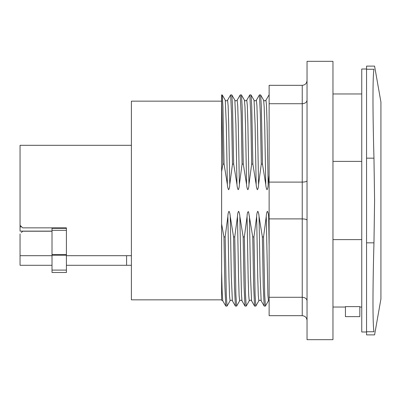 <?xml version="1.0" encoding="UTF-8"?>
<svg xmlns="http://www.w3.org/2000/svg" width="401" height="401" viewBox="0 0 401 401"><rect width="100%" height="100%" fill="white"/><g stroke="black" fill="none" stroke-linecap="round" stroke-linejoin="round"><path stroke-width="0.6" d="M52.015 228.334L66.411 228.334L66.411 227.853L66.411 272.49L52.015 272.49L52.015 228.334M366.554 69.253L373.968 69.253C374.8 65.072 374.8 65.072 373.968 69.253C374.8 65.072 374.8 65.072 373.968 69.253C372.654 75.734 372.654 112.626 373.968 158.164L374.589 200.5L373.968 242.836C372.654 288.374 372.654 325.266 373.968 331.747C374.8 335.928 374.8 335.928 373.968 331.747C374.8 335.928 374.8 335.928 373.968 331.747L366.554 331.747L366.554 66.12L374.589 66.12L380.92 102.024L380.92 298.976L380.92 102.024M380.92 298.976L374.589 334.88L366.554 334.88L366.554 331.747M366.554 331.998L361.752 331.998L361.752 69.002L366.554 69.002M265.958 100.2L266.515 105.679L267.066 123.292L268.164 184.545L269.126 175.157M269.011 94.942L269.126 95.248M361.752 239.613L332.96 239.613M345.436 306.61L359.832 306.61L359.832 316.64L345.436 316.64L345.436 306.61M269.126 220.515L268.65 216.455C268.459 214.009 268.048 212.289 267.412 211.292C266.74 212.194 266.354 213.913 266.254 216.455L263.547 236.901L264.69 294.58L265.407 306.028M263.547 236.916L262.349 236.916L259.051 216.455C258.861 214.009 258.45 212.289 257.813 211.292C257.141 212.194 256.755 213.913 256.655 216.46L253.948 236.931L255.091 294.625L255.808 306.043M253.948 236.916L252.75 236.916M249.452 216.455L250.51 275.958L251.567 300.835L254.57 306.038L253.663 286.249L252.75 236.931L248.55 211.733C247.713 211.387 247.216 212.961 247.061 216.455L244.349 236.931L245.492 294.645L246.209 306.073M244.349 236.916L243.151 236.916M239.853 216.46L241.437 293.973L241.968 300.835L244.971 306.038L244.064 286.249L243.151 236.931L239.853 216.455C239.668 214.009 239.252 212.289 238.62 211.292C237.943 212.194 237.557 213.913 237.462 216.46L234.75 236.921L233.552 236.916L230.254 216.455C230.069 214.009 229.653 212.289 229.021 211.292C228.344 212.194 227.958 213.913 227.863 216.46L225.151 236.931L226.294 294.645L227.016 306.073M225.151 236.916L223.953 236.916L221.618 223.984L221.618 171.668L222.881 164.084L224.079 164.084M225.262 100.18L222.254 94.977L222.936 106.405L224.079 164.099L227.372 184.545C227.562 186.991 227.974 188.711 228.61 189.708C229.287 188.796 229.673 187.077 229.768 184.545L232.48 164.099L231.547 113.939L230.615 94.942M232.48 164.084L233.673 164.084M234.856 100.195L231.848 94.992L232.53 106.36L233.673 164.099L236.971 184.545C237.161 186.991 237.572 188.711 238.209 189.708C238.886 188.796 239.272 187.072 239.367 184.54L242.079 164.099L241.146 113.939L240.214 94.942M242.079 164.084L243.272 164.084M244.455 100.195L241.447 94.992L242.129 106.36L243.272 164.099L246.57 184.545C246.76 186.991 247.171 188.711 247.808 189.708C248.485 188.796 248.871 187.072 248.966 184.54L251.673 164.104L250.745 113.889L249.813 94.957M251.673 164.084L252.871 164.084M254.049 100.195L251.046 94.992L251.728 106.36L252.871 164.099L256.169 184.545C256.359 186.991 256.77 188.711 257.407 189.708C258.084 188.796 258.47 187.072 258.565 184.54L261.272 164.099L260.344 113.939L259.412 94.942M261.272 164.084L262.47 164.084M263.652 100.195L260.645 94.992L261.327 106.36L262.47 164.099L265.768 184.545C265.958 186.991 266.369 188.711 267.006 189.708C267.683 188.796 268.068 187.077 268.164 184.545M332.96 161.387L361.752 161.387M262.349 236.921L263.262 286.409L264.174 306.038L261.171 300.835M221.618 271.582L221.618 223.984L221.618 299.843L131.393 299.843L131.393 101.157L221.618 101.157L221.618 94.917L222.881 164.084M223.953 236.921L224.866 286.204L225.773 306.023L222.771 300.82L222.194 292.72L221.618 271.592L221.618 300.063L221.618 271.607M233.552 236.921L234.465 286.384L235.377 306.023L232.374 300.82C231.648 299.988 230.876 299.988 230.059 300.82L227.051 306.038M236.615 306.058L235.893 294.66L234.75 236.921M254.023 100.15L254.054 100.18C254.58 101.057 255.352 101.057 256.364 100.185L256.916 105.674L257.467 123.287L258.565 184.545M221.618 171.668L221.618 101.157M230.254 216.455L231.317 276.094L232.374 300.82M221.618 299.843L221.618 300.189M66.411 265.292L131.393 265.292L131.393 145.307L20.05 145.307L20.05 225.262L22.641 227.853L66.411 227.853M22.737 231.217L52.015 231.217L22.641 231.217L21.348 232.56M131.393 255.693L66.411 255.693M52.015 255.693L20.05 255.693L20.05 233.903M52.015 231.121L20.05 231.121L20.05 225.262M58.446 228.334L58.446 227.853M20.05 255.693L20.05 265.292L52.015 265.292M126.591 255.693L126.591 265.292M307.041 80.521C306.75 83.428 305.151 85.027 302.244 85.318L269.126 85.318L269.126 315.682L302.244 315.682C305.151 315.973 306.75 317.572 307.041 320.479M307.041 220.179C306.75 219.402 305.151 218.971 302.244 218.896L269.126 218.896M307.041 300.8C306.75 298.67 305.151 297.497 302.244 297.286L269.126 297.286M307.041 180.821C306.75 181.598 305.151 182.029 302.244 182.104L269.126 182.104M307.041 100.2C306.75 102.33 305.151 103.503 302.244 103.714L269.126 103.714M307.041 61.323L307.041 339.677L332.96 339.677L332.96 61.323L307.041 61.323M52.015 270.089L66.411 270.089M52.015 255.262L66.411 255.262M52.015 254.515L66.411 254.515M52.015 230.314L66.411 230.314M366.554 158.164L373.968 158.164M366.554 242.836L373.968 242.836M234.816 100.13L234.856 100.165C235.382 101.042 236.154 101.042 237.166 100.165L237.723 105.674L238.269 123.287L239.367 184.545M249.773 94.992L246.765 100.195L247.317 105.598L247.863 123.152L248.966 184.545M268.65 216.455L269.126 246.249M259.051 216.455L260.109 275.998L261.161 300.825C260.439 300.003 259.668 300.003 258.851 300.835L258.304 295.357L257.753 277.682L256.655 216.46M227.542 100.25L227.567 100.19C226.555 101.087 225.783 101.087 225.257 100.21M230.58 94.977L227.573 100.18L228.124 105.674L228.67 123.287L229.768 184.545M244.415 100.13L244.981 106.922L245.512 124.871L246.57 184.54M254.054 100.18L255.111 124.891L256.169 184.54M263.622 100.15L264.184 107.072L264.71 125.027L265.768 184.545M266.254 216.455L267.898 295.286L268.449 300.79L269.126 300.219M225.262 100.22L226.319 125.002L227.372 184.545M227.863 216.46L228.961 277.743L229.507 295.342L230.054 300.825M247.061 216.46L248.154 277.743L248.705 295.342L249.252 300.825L246.249 306.038M234.856 100.165L235.913 124.871L236.971 184.54M237.462 216.46L238.56 277.698L239.106 295.367L239.653 300.835L236.655 306.023M20.05 226.801L21.584 226.801M302.244 85.318L302.244 315.682M263.657 100.18C264.184 101.057 264.956 101.057 265.968 100.18L268.976 94.977M332.96 307.041L345.436 307.041M359.832 307.041L361.752 307.041M332.96 93.959L361.752 93.959M240.214 94.917L241.412 94.917M249.813 94.917L251.011 94.917M259.412 94.917L260.61 94.917M264.209 306.083L265.407 306.083M221.618 94.917L222.214 94.917M225.818 306.083L227.016 306.083M254.61 306.083L255.808 306.083M230.615 94.917L231.813 94.917M235.417 306.083L236.615 306.083M237.171 100.18L240.179 94.977M256.369 100.18L259.377 94.977M221.618 300.214L222.755 300.84M244.455 100.165C244.981 101.042 245.753 101.042 246.765 100.165M251.572 300.82C250.846 299.988 250.074 299.988 249.257 300.82M241.968 300.835C241.242 300.003 240.47 300.003 239.653 300.835M265.442 305.998L268.449 300.79M258.851 300.805L255.843 306.008M245.016 306.083L246.209 306.083"/></g></svg>
